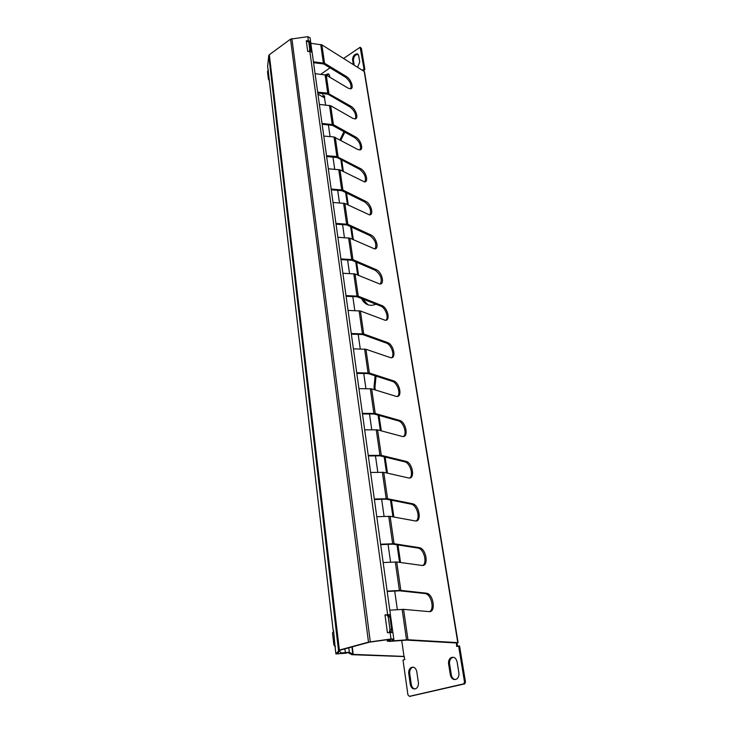<?xml version="1.0" encoding="UTF-8"?>
<svg xmlns="http://www.w3.org/2000/svg" width="733" height="733" viewBox="0 0 733 733"><rect width="100%" height="100%" fill="white"/><g stroke="black" fill="none" stroke-linecap="round" stroke-linejoin="round"><path stroke-width="1.1" d="M340.827 140.315L344.812 132.187M339.965 139.847L343.951 131.711M368.058 304.836L362.542 298.917M376.13 304.277L372.263 305.294C367.38 305.56 363.843 303.315 361.635 298.551M340.818 159.473L342.522 171.165M345.637 192.55L347.415 204.699M350.621 226.68L352.463 239.315M355.752 261.919L357.677 275.067M341.688 159.931L343.392 171.614M346.517 192.981L348.294 205.121M351.501 227.093L353.352 239.718M356.65 262.304L358.574 275.443M375.323 389.993L374.948 387.455L374.022 387.161L374.389 389.709M378.1 415.144L380.354 430.601M384.174 456.833L386.529 472.959M390.478 500.025L392.925 516.847M397.002 544.802L399.567 562.367M379.034 415.409L381.288 430.848M385.127 457.062L387.482 473.17M391.431 500.218L393.887 517.031M397.973 544.958L400.539 562.504M374.948 387.455L376.056 376.111M374.022 387.161L375.131 375.809M326.634 156.569L337.061 157.513L359.61 169.296C364.631 173.336 366.408 177.533 364.933 181.885M326.515 155.717L336.868 156.541L334.046 136.97L323.775 136.081M388.994 639.478L387.317 641.155L389.608 641.384L406.632 640.111L456.476 642.969L456.632 646.442L459.573 645.993L465.482 681.965L464.814 683.843L410.013 696.323M390.643 639.249L389.049 640.926L390.194 641.045L407.969 639.753L457.786 642.63L456.082 643.07M387.143 591.128L400.832 590.404L426.249 593.162L424.957 593.538L399.522 590.798L387.198 591.494M380.61 544.216L394.07 543.721L419.212 547.643L417.947 548.055L392.806 544.152L380.674 544.646M374.316 499.008L387.565 498.733L412.422 503.727L411.186 504.167L386.318 499.191L374.389 499.494M368.25 455.413L381.288 455.349L405.871 461.332L404.662 461.808L380.07 455.834L368.323 455.953M362.386 413.348L375.223 413.476L399.54 420.385L398.358 420.879L374.041 413.989L362.469 413.943M356.733 372.74L369.377 373.042L393.429 380.812L392.265 381.334L368.213 373.583L356.824 373.372M351.272 333.497L363.724 333.973L387.51 342.54L386.373 343.081L362.578 334.532L351.364 334.184M345.985 295.573L358.254 296.196L381.783 305.514L380.674 306.073L357.136 296.783L346.086 296.297M340.882 258.886L352.967 259.656L376.249 269.662L375.159 270.239L351.877 260.261L340.982 259.647M335.934 223.382L347.854 224.298L370.88 234.945L369.808 235.54L346.782 224.912L336.044 224.179M331.151 189.013L342.897 190.049L365.675 201.291L364.631 201.905L341.844 190.681L331.261 189.838M322.144 124.317L332.425 125.361L354.735 137.657C359.61 141.643 361.387 145.73 360.059 149.917M322.016 123.437L333.442 124.702L355.743 137.025C360.663 139.472 363.944 149.807 359.821 149.963L357.658 149.422L334.046 136.97M313.431 61.783L324.545 63.249L346.388 76.498L345.417 77.157L323.574 63.927L313.559 62.708M315.089 73.676L326.267 75.105L348.193 88.18L350.631 88.83C354.259 88.482 351.006 79.054 346.388 76.498M317.783 93.045L327.935 94.181L350.007 106.963C354.735 110.894 356.513 114.87 355.331 118.911M317.664 92.138L327.733 93.146L325.076 74.739M333.442 124.702L330.693 105.735L352.857 118.352L355.157 118.938C359.033 118.682 355.762 108.823 350.997 106.312L350.007 106.963M327.733 93.146L350.997 106.312M345.417 77.157C350.007 81.033 351.785 84.918 350.731 88.803M310.838 43.329L321.888 44.86L364.484 71.642L458.107 642.722M309.408 51.328L309.729 49.129L308.703 41.689L308.391 41.213L307.988 41.909L307.906 41.341M310.783 51.301L310.004 41.845L308.538 41.231M404.405 656.585L351.968 654.706L347.68 652.498L341.523 652.966L349.329 652.223L353.205 654.377L404.002 656.42L401.73 640.45M317.939 94.117L324.563 97.92L324.545 95.721L323.189 96.637L324.682 96.692M269.359 79.622L268.342 78.825L267.49 71.504L268.415 70.221M269.286 80.337L268.709 79.686M335.439 646.543L333.891 645.058L332.489 632.964L333.634 631.049M335.457 646.708L334.889 646.424M339.232 651.133L341.523 652.966M322.749 93.549L323.189 96.637M330.042 67.848L320.797 74.28M360.416 47.462L361.387 48.341L364.869 69.543L364.026 69.021L360.123 47.279L343.649 58.411M364.026 69.021L362.643 70.24M364.869 69.543L363.44 70.515L362.597 69.992M424.957 593.538L425.736 593.712C431.471 595.123 434.577 609.416 429.584 611.634M417.947 548.055L418.406 548.156C424.041 549.31 427.504 563.155 422.694 565.464M411.186 504.167L411.332 504.194C416.848 505.11 420.66 518.543 416.042 520.952M404.662 461.808C410.031 462.725 413.971 475.543 409.619 477.989M398.358 420.879C403.544 421.997 407.456 434.064 403.397 436.511M392.265 381.334C397.277 382.617 401.143 394.006 397.378 396.434M386.373 343.081C391.211 344.51 395.041 355.285 391.55 357.704M380.674 306.073C385.356 307.64 389.131 317.838 385.897 320.229M375.159 270.239C380.674 274.481 382.434 279.053 380.418 283.973M369.808 235.54C375.159 239.7 376.918 244.144 375.104 248.863M364.631 201.905C369.808 206.01 371.585 210.325 369.945 214.851M319.368 104.407L330.693 105.735M328.329 168.755L339.975 169.864L364.603 181.94C368.992 181.903 365.721 171.046 360.636 168.672L359.61 169.296M337.876 237.29L349.861 238.143L374.59 248.918C379.566 249.202 376.341 237.144 370.88 234.945M333.02 202.473L344.84 203.462L369.524 214.906C374.206 215.016 370.944 203.591 365.675 201.291M342.879 273.253L355.038 273.968L379.813 284.028C385.1 284.496 381.902 271.76 376.249 269.662M353.407 348.862L365.932 349.265L390.735 357.731C396.681 358.657 393.612 344.373 387.51 342.54M348.056 310.416L360.398 310.984L385.182 320.275C390.799 320.962 387.656 307.484 381.783 305.514M358.95 388.627L371.668 388.866L396.452 396.452C402.747 397.653 399.76 382.479 393.429 380.812M370.623 472.464L383.744 472.327L408.483 477.934C415.474 479.776 412.716 462.605 405.871 461.332M364.686 429.813L377.596 429.859L402.371 436.492C409.005 437.995 406.128 421.869 399.54 420.385M376.78 516.692L390.112 516.334L415.08 520.906C422.107 522.556 419.459 504.982 412.56 503.754L411.332 504.194M391.055 632.286L390.973 631.699L389.342 631.828L389.983 629.491L388.252 616.994L387.006 614.886M389.425 632.478L389.342 631.828M390.973 631.699L391.624 629.372L389.892 616.884L388.252 616.994M388.627 614.74L388.756 615.674L387.83 615.738M389.8 610.177L403.571 609.352L429.098 611.624C435.906 612.651 433.835 595.049 427.027 593.327L425.736 593.712M383.167 562.559L396.718 561.982L421.961 565.445C428.878 566.783 426.533 549.209 419.661 547.734L418.406 548.156M388.884 640.166L390.524 640.037M426.249 593.162L427.027 593.327M336.868 156.541L360.636 168.672M457.062 643.125L457.566 646.204M404.002 656.42L404.836 659.599L403.003 660.067L407.942 694.93L409.426 696.332L463.824 683.834L464.502 681.956L458.601 645.938M397.35 609.673L394.702 591.036M390.597 562.184L388.059 544.307M384.092 516.426L381.646 499.274M377.816 472.309L375.47 455.834M371.759 429.758L369.505 413.925M365.914 388.673L363.751 373.445M360.269 348.981L358.19 334.34M354.818 310.627L352.811 296.526M349.54 273.537L347.607 259.958M344.437 237.648L342.577 224.564M339.489 202.894L337.693 190.287M334.706 169.241L332.974 157.073M330.061 136.622L328.393 124.885M325.562 105.002L324.563 97.92M354.149 64.953L353.398 60.243C353.627 56.643 355.193 54.663 358.089 54.324L358.153 54.343M353.398 60.243L352.564 59.721C352.793 56.111 354.36 54.141 357.255 53.793L358.666 55.516L359.729 62.067L357.622 67.115M352.564 59.721L353.306 64.431M414.896 688.965C412.972 688.479 411.763 686.968 411.286 684.42L409.738 673.6C409.481 670.878 410.251 668.881 412.056 667.607L413.302 667.167M408.73 673.581C408.483 670.851 409.252 668.853 411.057 667.58C413.898 666.489 415.803 667.836 416.784 671.62L418.378 682.505C418.644 685.199 417.892 687.197 416.142 688.489C413.229 689.652 411.277 688.296 410.288 684.411L408.73 673.581L409.738 673.6M455.184 679.592C453.15 679.106 451.867 677.567 451.345 674.974L449.576 663.896C449.274 661.148 450.044 659.114 451.894 657.785L453.379 657.263M448.587 663.86C448.294 661.111 449.063 659.077 450.905 657.739C453.919 656.53 455.981 657.886 457.08 661.789L458.895 672.931C459.206 675.643 458.464 677.677 456.668 679.033C453.58 680.325 451.473 678.969 450.355 674.946L448.587 663.86L449.576 663.896M325.58 74.83L328.155 73.786L329.575 75.536L329.823 77.231M326.506 75.252L329.044 74.308M333.57 630.508L335.183 647.642M335.146 647.569L335.888 653.937L346.581 653.158L337.235 653.772L340.295 650.107L369.423 642.172L391.019 639.203L392.421 639.24L392.412 640.642L392.21 639.149M335.888 653.937L339.37 650.07L368.497 642.126L391.019 638.974L393.823 639.048L393.804 640.45L392.412 640.642M310.627 41.662L310.096 37.85L307.796 36.668L290.543 39.142L269.323 54.737L268.727 55.644L267.664 66.3M346.7 652.434L346.764 652.929M268.196 70.322L269.332 80.676M391.257 632.277L391.156 631.599M389.122 616.939L388.829 614.758M393.813 639.029L392.906 632.478L387.436 632.753L384.99 614.905L390.423 614.675L312.13 52.428L309.821 51.273L307.741 51.53L306.275 40.819L308.336 40.562L310.636 41.726L310.71 42.441L310.096 42.523M306.376 41.534L308.309 41.295M310.71 42.441L312.066 52.18M385.027 615.152L389.04 614.859L389.296 616.92M391.312 631.498L391.422 632.267M390.423 614.675L389.04 615.115M390.423 614.932L392.861 632.405M355.743 137.025L354.735 137.657M328.925 93.512L326.267 75.105M324.545 63.249L321.888 44.86M323.363 62.873L320.715 44.475M310.81 51.246L309.5 51.099M311.03 49.276L309.729 49.129M310.004 41.845L308.703 41.689M457.786 642.63L364.173 71.193M353.205 654.377L352.28 646.845M352.82 654.312L351.913 646.946M345.316 652.343L344.904 648.852M349.329 652.223L348.789 647.798M360.554 47.801L361.387 48.341M332.232 124.363L329.493 105.378M387.519 640.954L387.354 639.698M391.275 631.525L389.635 631.644M391.624 629.372L389.983 629.491M390.194 641.045L390.093 640.285M341.651 189.746L338.747 169.552M351.693 259.4L348.587 237.868M346.59 224.014L343.585 203.169M356.962 295.958L353.755 273.711M368.048 372.859L364.622 349.064M362.414 333.762L359.097 310.755M373.876 413.32L370.33 388.692M386.181 498.651L382.369 472.217M379.923 455.23L376.24 429.721M392.668 543.675L388.719 516.261M406.522 639.79L402.133 609.352M399.403 590.395L395.298 561.945M407.969 639.753L403.571 609.352M400.832 590.404L396.718 561.982M394.07 543.721L390.112 516.334M387.565 498.733L383.744 472.327M381.288 455.349L377.596 429.859M375.223 413.476L371.668 388.866M369.377 373.042L365.932 349.265M363.724 333.973L360.398 310.984M358.254 296.196L355.038 273.968M352.967 259.656L349.861 238.143M347.854 224.298L344.84 203.462M342.897 190.049L339.975 169.864M338.096 156.862L335.265 137.309M464.502 681.956L465.482 681.965M463.448 683.999L464.438 684.008M409.426 696.332L410.434 696.323M411.286 684.42L410.288 684.411M451.345 674.974L450.355 674.946M339.37 650.07L269.323 54.737M338.499 650.446L268.727 55.644M338.417 653.836L338.252 652.425M268.058 69.745L267.618 65.915M333.167 630.243L269.286 80.291M335.906 653.891L335.173 647.523M308.336 40.562L307.796 36.668M387.647 614.547L309.821 51.273M391.019 638.974L390.112 632.387M370.293 641.778L291.881 38.629M368.497 642.126L290.543 39.142M268.507 79.246L268.874 80.044M387.125 639.726L387.317 641.155M391.367 631.443L389.727 631.571M463.824 683.834L464.814 683.843M357.255 53.793L358.089 54.324M411.057 667.58L412.056 667.607M450.905 657.739L451.894 657.785M328.155 73.786L328.998 74.29M267.609 66.052L268.058 69.882M269.286 80.428L333.139 630.298"/></g></svg>
